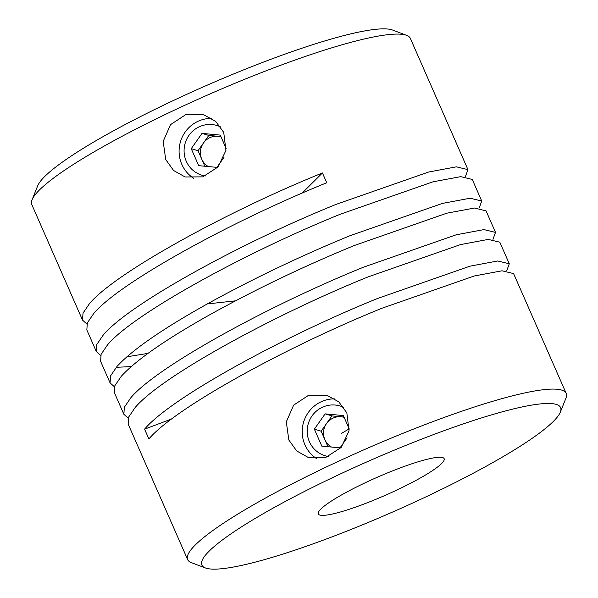 <?xml version="1.0" encoding="UTF-8"?>
<svg xmlns="http://www.w3.org/2000/svg" width="598" height="598" viewBox="0 0 598 598"><rect width="100%" height="100%" fill="white"/><g stroke="black" fill="none" stroke-linecap="round" stroke-linejoin="round"><path stroke-width="0.9" d="M223.719 132.375L225.939 150.412L218.038 166.977L202.759 176.873L185.088 176.963L173.584 170.475L165.713 159.531L163.179 141.397L170.505 124.668L185.619 114.719L203.739 114.764L215.661 121.372L223.719 132.375M100.673 355.436L96.3 351.504L96.809 344.478L103.252 335.022C128.936 304.24 241.106 242.743 336.211 204.337L428.646 172.022L456.394 166.835L467.957 169.645L465.401 176.612M467.957 169.645L410.355 38.414A206.706 29.676 156.3 0 0 406.618 35.349A206.706 29.676 156.3 0 0 229.131 85.731A206.706 29.676 156.3 0 0 39.543 189.88A206.706 29.676 156.3 0 0 32.083 199.762A206.706 29.676 156.3 0 0 31.806 204.583L82.524 320.117L83.032 313.09L89.476 303.635C115.16 272.86 227.33 211.363 322.434 172.957L326.74 182.764C231.635 221.17 119.465 282.667 93.781 313.442L87.338 322.898L86.83 329.924L96.3 351.504M346.84 412.852L349.053 430.889L341.159 447.454L325.88 457.35L308.209 457.44L296.705 450.952L288.834 440.008L286.3 421.874L293.625 405.145L308.74 395.196L326.859 395.241L338.782 401.849L346.84 412.852M205.398 567.951L191.382 562.651A206.706 29.676 -23.7 0 1 187.645 559.586A206.706 29.676 -23.7 0 1 195.382 544.883A206.706 29.676 -23.7 0 1 398.731 435.03A206.706 29.676 -23.7 0 1 566.194 393.417A206.706 29.676 -23.7 0 1 565.917 398.238L560.326 412.149A195.882 28.121 -23.7 0 1 553.262 421.508A195.882 28.121 -23.7 0 1 373.593 520.208A195.882 28.121 -23.7 0 1 205.398 567.951A195.882 28.121 -23.7 0 1 209.188 551.109A195.882 28.121 -23.7 0 1 414.825 441.81A195.882 28.121 -23.7 0 1 560.326 412.149M566.194 393.417L513.592 273.592L502.028 270.789L474.274 275.977L381.845 308.291C286.734 346.698 174.564 408.195 148.887 438.969L144.581 429.162C170.258 398.388 282.428 336.891 377.54 298.484L469.968 266.17L497.723 260.982L509.287 263.785L506.73 270.759M509.287 263.785L499.816 242.212L488.252 239.409L460.497 244.597L368.069 276.904C272.957 315.318 160.787 376.815 135.111 407.589L128.66 417.045L128.159 424.072L187.645 559.586M128.226 418.196L123.853 414.265L124.362 407.238L130.805 397.782C156.489 367.008 268.651 305.511 363.763 267.097L456.192 234.79L483.946 229.602L495.51 232.405L492.954 239.379M495.51 232.405L486.039 210.832L474.476 208.029L446.721 213.217L354.293 245.524C304.816 265.818 257.245 288.565 211.58 313.748C166.64 338.857 136.561 359.675 121.334 376.209L114.891 385.665L114.382 392.692L123.853 414.265M114.45 386.816L110.077 382.884L110.585 375.858L117.029 366.402C132.255 349.867 162.335 329.05 207.274 303.941C252.939 278.758 300.51 256.011 349.987 235.717L442.423 203.41L470.17 198.222L481.734 201.025L479.177 207.999M481.734 201.025L472.263 179.445L460.699 176.642L432.952 181.829L340.516 214.144C245.404 252.55 133.242 314.047 107.558 344.829L101.114 354.278L100.606 361.312L110.077 382.884M116.236 367.314L131.201 366.596M147.953 353.388L126.896 356.789M406.618 35.349L392.602 30.05A195.882 28.121 156.3 0 0 224.407 77.792A195.882 28.121 156.3 0 0 44.738 176.492A195.882 28.121 156.3 0 0 37.674 185.851L32.083 199.762M211.67 118.382A32.464 31.679 -73.3 0 0 181.822 164.36A32.464 31.679 -73.3 0 0 193.58 178.219M205.278 175.999A25.976 25.348 106.7 0 1 186.27 161.236A25.976 25.348 106.7 0 1 191.853 131.949A25.976 25.348 106.7 0 1 220.669 126.963M334.79 398.859A32.464 31.679 -73.3 0 0 304.943 444.837A32.464 31.679 -73.3 0 0 316.701 458.696M328.399 456.476A25.976 25.348 106.7 0 1 309.39 441.713A25.976 25.348 106.7 0 1 314.974 412.426A25.976 25.348 106.7 0 1 343.79 407.432M320.872 509.048A68.725 9.867 156.3 0 0 318.3 513.936A68.725 9.867 156.3 0 0 373.974 500.1A68.725 9.867 156.3 0 0 441.578 463.577A68.725 9.867 156.3 0 0 444.15 458.688A68.725 9.867 156.3 0 0 388.476 472.525A68.725 9.867 156.3 0 0 320.872 509.048M208.343 166.558A16.236 15.84 106.7 0 1 201.765 159.203L204.845 166.229M331.464 447.035A16.236 15.84 106.7 0 1 324.886 439.68L327.966 446.706M86.897 324.049L82.531 320.117M322.434 172.957L302.102 193.132M171.731 418.936L144.581 429.162M226.186 148.633L220.243 135.096L202.012 133.391L191.24 148.67L198.693 165.661L216.924 167.358L223.973 157.364M198.035 150.711L201.765 159.203A16.236 15.84 106.7 0 1 203.417 143.064L198.035 150.711L191.24 148.67M208.807 135.425L203.417 143.064A16.236 15.84 106.7 0 1 217.919 136.277L208.807 135.425L202.012 133.391M220.886 136.553L217.919 136.277A16.236 15.84 106.7 0 1 221.036 136.897M349.307 429.11L343.364 415.573L325.133 413.868L314.361 429.147L321.814 446.138L340.045 447.835L347.094 437.841M321.156 431.188L324.886 439.68A16.236 15.84 106.7 0 1 326.538 423.541L321.156 431.188L314.361 429.147M331.927 415.902L326.538 423.541A16.236 15.84 106.7 0 1 341.039 416.754L331.927 415.902L325.133 413.868M344.007 417.03L341.039 416.754A16.236 15.84 106.7 0 1 344.156 417.374M341.346 433.475L349.195 428.856M235.455 300.846L207.274 303.941"/></g></svg>
